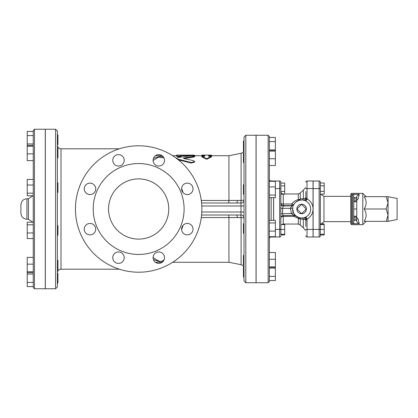 <?xml version="1.0" encoding="UTF-8"?>
<svg xmlns="http://www.w3.org/2000/svg" width="418" height="418" viewBox="0 0 418 418"><rect width="100%" height="100%" fill="white"/><g stroke="black" fill="none" stroke-linecap="round" stroke-linejoin="round"><path stroke-width="0.63" d="M204.726 155.721L181.099 155.721L181.099 155.13L176.579 155.12L176.579 155.695C178.084 156.175 179.588 156.175 181.099 155.695L181.099 155.12L192.384 155.146C195.295 155.209 195.295 155.324 192.384 155.491M172.671 155.721L176.579 155.721L176.579 155.146M181.099 155.695L181.099 156.29C179.588 156.766 178.084 156.766 176.579 156.29L176.579 155.695M177.269 158.955L191.282 162.55L194.642 161.562L193.487 160.658L183.586 158.448L183.586 158.093L194.642 156.118L191.282 155.773L178.131 157.429L176.647 158.479M183.586 158.448L183.586 158.093L183.586 158.448M194.642 156.118L194.642 156.708L193.487 157.121L184.145 158.558M194.642 161.562L194.642 162.095L191.282 163.067L178.131 159.786M211.498 155.721L211.498 155.146L208.639 155.12L208.639 156.311L211.498 156.311L206.68 158.715L201.868 156.311L204.726 156.311L204.726 155.12L201.868 155.146L201.868 155.721M211.498 156.311L211.498 156.902L206.68 159.274L201.868 156.902L201.868 156.311M206.68 159.274L206.68 158.715M296.952 209L301.618 213.666L306.284 209L301.618 204.334L296.952 209M284.705 224.048L284.705 234.921L280.849 234.921L280.849 229.435L284.705 229.435M273.628 181.307L273.628 181.004L279.647 181.004L279.647 229.435L280.849 229.435L280.849 224.618L284.705 224.618M280.849 234.247L284.705 234.247M280.849 191.418L280.849 194.198L284.705 194.198L284.705 191.418L280.849 191.418L280.849 185.858L284.705 185.858L284.705 191.418M280.849 183.079L284.705 183.079L284.705 185.858M303.567 217.82L303.045 217.919A2.409 2.409 0 0 1 305.835 220.296L305.835 226.425M320.345 229.435L319.138 229.435L319.138 236.996L313.119 236.996L313.119 181.004L319.138 181.004L319.138 188.565L320.345 188.565L320.345 229.435L320.345 224.618L324.196 224.618L324.196 234.994L320.345 234.994L320.345 235.789L320.345 229.435L324.196 229.435M320.345 234.247L324.196 234.247M305.835 191.575L305.835 197.704C305.804 198.137 304.968 198.482 303.322 198.733A2.409 1.353 -87.2 0 1 302.052 199.982L303.045 200.081A2.409 2.409 0 0 0 305.835 197.704L307.037 198.926L307.037 188.565L313.061 188.565L313.061 181.004L307.037 181.004A1.202 1.202 0 0 0 305.835 182.211A1.202 1.202 0 0 1 307.037 181.004A1.202 1.202 0 0 0 305.835 182.211M320.345 191.35L320.345 194.13L324.196 194.13L324.196 191.35L320.345 191.35L320.345 185.785L324.196 185.785L324.196 191.35M320.345 183.006L324.196 183.006L324.196 185.785M320.345 194.13L320.345 223.87M320.616 223.87L324.196 223.87L324.196 224.618M244.007 162.675L243.464 162.675L243.464 153.045L244.007 153.045L244.007 159.556M244.007 194.281L244.007 184.651L243.464 184.651L243.464 194.281L244.007 194.281M243.95 257.206L244.002 258.094M244.007 277.029L243.464 277.029L243.464 267.395L243.94 267.551M244.007 268.189C243.893 267.139 243.893 267.139 244.007 268.189L244.007 268.178M269.354 280.551L275.373 280.551L275.373 276.382L269.354 276.382M269.354 268.042L275.373 268.042L275.373 276.382M269.354 267.76L275.373 267.76L275.373 268.042M244.007 264.955L243.464 264.955L243.464 255.325L244.007 255.325M269.354 266.888L275.373 266.888L275.373 267.76M269.354 259.27L275.373 259.27L275.373 266.888M269.354 252.519L275.373 252.519L275.373 259.27M244.007 223.719L244.007 233.349L243.464 233.349L243.464 223.719L244.007 223.719M269.354 236.692L275.373 236.692L275.373 231.112L269.354 231.112M269.354 222.951L275.373 222.951L275.373 231.112M269.354 220.375L275.373 220.375L275.373 222.951M269.354 197.625L275.373 197.625L275.373 195.049L269.354 195.049M269.354 186.888L275.373 186.888L275.373 195.049M269.354 181.307L275.373 181.307L275.373 186.888M269.354 165.481L275.373 165.481L275.373 158.73L269.354 158.73M269.354 151.112L275.373 151.112L275.373 158.73M269.354 150.24L275.373 150.24L275.373 151.112M239.467 217.574L228.954 217.559L241.102 217.527L244.007 217.867A3.01 2.931 180 0 0 240.998 214.941L240.512 214.993A3.01 0.606 -91.5 0 1 241.102 217.527L241.102 264.709C242.91 265.2 243.877 266.381 244.007 268.251M244.007 209L244.007 280.943L245.815 282.746L245.815 135.254L244.007 137.057L244.007 209M243.903 150.605L243.464 150.605L243.464 140.97L244.007 140.97M244.007 149.811C243.893 150.867 243.893 150.867 244.007 149.811M244.007 200.133L241.102 200.473A3.01 0.606 -88.5 0 1 240.512 203.007L240.998 203.059A3.01 2.931 180 0 0 244.007 200.133M269.354 149.957L275.373 149.957L275.373 150.24M269.354 141.618L275.373 141.618L275.373 149.957M269.354 137.449L275.373 137.449L275.373 141.618M57.381 148.176L57.924 148.176L57.924 157.805L57.381 157.805M33.241 153.861L27.222 153.861L27.222 131.424L33.241 131.424M33.241 160.611L27.222 160.611L27.222 153.861M33.241 145.37L27.222 145.37M33.241 146.243L27.222 146.243M57.381 182.791L57.924 182.791L57.924 192.421L57.381 192.421M33.241 193.189L27.222 193.189L27.222 179.447L33.241 179.447M33.241 195.765L27.222 195.765L27.222 193.189M33.241 185.028L27.222 185.028M57.381 225.579L57.924 225.579L57.924 235.209L57.381 235.209M33.241 238.553L27.222 238.553L27.222 222.235L33.241 222.235M33.241 224.811L27.222 224.811M33.241 232.972L27.222 232.972M57.381 260.195L57.924 260.195L57.924 269.824L57.381 269.824M33.241 272.63L27.222 272.63L27.222 257.389L33.241 257.389M33.241 264.139L27.222 264.139M33.241 271.757L27.222 271.757M57.381 273.414L57.924 273.414L57.924 283.049L57.381 283.049M33.241 274.062L27.222 274.062L27.222 272.63M33.241 282.401L27.222 282.401L27.222 274.062M33.241 286.576L27.222 286.576L27.222 282.401M57.381 134.951L57.924 134.951L57.924 144.586L57.381 144.586M33.241 135.599L27.222 135.599M33.241 143.938L27.222 143.938M268.147 282.746L256.109 282.746L256.109 135.254L268.147 135.254L268.147 282.746L269.354 281.544L269.354 136.456L268.147 135.254M245.815 282.746L256.046 282.746L256.046 135.254L245.815 135.254M33.241 130.437L33.241 287.563L34.443 288.765L34.443 129.235L33.241 130.437M34.443 129.235L45.28 129.235L45.28 288.765L34.443 288.765M20.9 209L20.9 213.217C21.255 216.869 23.262 218.875 26.919 219.236L26.919 198.764C23.262 199.125 21.255 201.131 20.9 204.783L20.9 209M388.071 221.341L397.1 219.534L397.1 198.466L388.071 196.659L388.071 221.341L386.159 221.341L388.071 215.171L386.159 209L388.071 202.829L386.159 196.659L388.071 196.659M386.159 196.659L364.188 196.659C366.758 200.771 366.758 204.888 364.188 209L386.159 209M364.188 209C366.758 213.112 366.758 217.229 364.188 221.341L386.159 221.341M366.095 196.659L362.787 193.346L362.787 224.654L366.095 221.341M353.753 216.226L353.753 216.524L356.763 216.524L356.763 216.226L353.753 216.226L353.753 201.774L356.763 201.774L356.763 200.269L353.753 200.269L353.753 198.816L356.763 198.816L356.763 197.625L353.753 197.625L353.753 194.767L352.552 194.323L359.24 194.323L357.912 199.433L356.763 200.232M356.763 217.768L357.912 218.567L359.24 223.677L352.552 223.677L353.753 223.233L353.753 220.375L356.763 220.375L356.763 216.524L353.753 216.524L353.753 220.375M353.753 200.269L353.753 201.774M353.753 197.625L353.753 198.816M350.744 209L350.744 223.75L351.648 224.654L351.648 193.346L350.744 194.25L350.744 209M353.753 209L356.763 209L356.763 201.774M353.753 201.476L356.763 201.476M356.763 198.816L356.763 200.269M356.763 220.375L356.763 221.948L359.24 223.677M356.763 216.226L356.763 209M356.763 197.625L356.763 196.052L359.24 194.323M319.138 236.996A1.202 1.202 0 0 0 320.345 235.789A1.202 1.202 0 0 1 319.138 236.996A1.202 1.202 0 0 0 320.345 235.789M319.138 181.004A1.202 1.202 0 0 1 320.345 182.211A1.202 1.202 0 0 0 319.138 181.004A1.202 1.202 0 0 1 320.345 182.211L320.345 188.565M55.578 288.765L45.343 288.765L45.343 129.235L55.578 129.235L55.578 288.765L57.381 286.962L57.381 131.038L55.578 129.235M313.061 229.435L313.061 236.996L307.037 236.996A1.202 1.202 0 0 1 305.835 235.789A1.202 1.202 0 0 0 307.037 236.996L307.037 229.435L313.061 229.435L313.061 188.565M273.565 236.692L273.565 236.996L271.157 236.996A1.808 1.808 0 0 0 269.354 238.798A1.808 1.808 0 0 1 271.157 236.996A1.808 1.808 0 0 0 269.354 238.798M271.157 181.307L271.157 181.004L273.565 181.004L273.565 181.307M273.565 197.625L273.565 220.375M300.276 192.933L298.316 193.952L298.316 199.558A2.409 1.51 0 0 0 300.276 198.926L300.276 192.933L303.322 190.232L303.322 198.733L300.276 198.926A2.409 2.001 -106.8 0 1 299.011 200.353A2.409 0.543 73.2 0 1 298.316 199.558C295.469 200.342 293.284 201.816 291.769 203.989L283.258 203.989L283.258 205.588L292.098 205.588A1.808 1.745 109.5 0 0 293.561 204.747L291.769 203.989L292.114 205.604A1.808 1.797 -151.3 0 0 293.697 204.668L293.561 204.747M295.484 215.631L295.516 215.657A1.808 1.792 132.5 0 0 295.484 215.625L294.058 216.399L298.316 218.442A2.409 0.543 106.8 0 1 299.011 217.647A2.409 2.001 -73.2 0 1 300.276 219.074L303.322 219.267C304.968 219.518 305.804 219.863 305.835 220.296L307.037 219.074L305.908 216.968L304.759 217.47A9.029 9.029 0 0 1 292.59 209A9.029 9.029 0 0 1 304.759 200.53L305.908 201.032L307.037 198.926A11.438 11.438 0 0 1 307.037 219.074L307.037 229.435L305.835 229.435M294.288 215.181L294.058 216.399L283.258 216.399L282.641 213.676A2.409 0.475 0 0 0 280.849 214.136L280.849 217.982M302.721 200.039L303.045 200.081A2.409 2.409 0 0 0 305.835 197.704M303.249 200.117L303.092 200.091A2.409 2.409 0 0 1 303.045 200.081L303.567 200.18M295.782 202.113L299.011 200.353L302.052 199.982M300.276 225.067L298.316 224.048L298.316 218.442A2.409 1.51 180 0 1 300.276 219.074L300.276 225.067L303.322 227.768L303.322 219.267A2.409 1.353 -92.8 0 0 302.052 218.018L303.045 217.919A2.409 2.409 0 0 1 303.107 217.909L303.249 217.882M302.052 218.018L299.011 217.647L295.098 215.369M305.908 201.032A9.05 9.05 0 0 1 305.908 216.968M292.114 205.604L290.353 208.18L291.45 213.473L282.641 213.676L282.641 208.357L280.849 208.3L280.849 214.136M280.849 218.003C281.288 216.294 282.072 215.489 283.205 215.594L294.424 215.333L295.61 215.74A1.808 1.792 -48.6 0 1 295.641 215.772L293.53 213.013L292.621 208.279L282.641 208.357L283.258 205.99A2.409 2.398 0 0 1 280.849 203.592L280.849 208.3M293.201 205.729L293.614 204.82A1.808 1.797 -152.4 0 1 292.015 205.787L283.258 205.99L283.258 205.588A2.409 2.398 0 0 1 280.849 203.19L280.849 203.592M281 217.172A2.409 1.186 180 0 1 283.258 216.399L283.258 224.048L281.706 224.618M283.258 194.198L283.258 203.989A2.409 0.799 0 0 1 280.849 203.19L280.849 194.198M293.697 204.668L294.81 203.07M280.849 217.579L280.849 224.618M280.849 229.435L280.849 182.211A1.202 1.202 0 0 0 279.647 181.004A1.202 1.202 0 0 1 280.849 182.211M294.424 215.333L294.45 215.322C293.875 215.317 292.877 214.695 291.45 213.473A1.808 0.522 153.6 0 1 293.53 213.013M273.628 236.692L273.628 236.996L279.647 236.996A1.202 1.202 0 0 0 280.849 235.789A1.202 1.202 0 0 1 279.647 236.996A1.202 1.202 0 0 0 280.849 235.789M273.628 197.625L273.628 220.375M271.157 181.004A1.808 1.808 0 0 1 269.354 179.202A1.808 1.808 0 0 0 271.157 181.004A1.808 1.808 0 0 1 269.354 179.202M75.444 209A63.212 63.212 0 0 1 170.262 154.258A63.212 63.212 0 0 1 170.262 263.742A63.212 63.212 0 0 1 75.444 209M108.555 209A30.101 30.101 0 0 1 153.704 182.932A30.101 30.101 0 0 1 153.704 235.068A30.101 30.101 0 0 1 108.555 209M93.204 209A45.452 45.452 0 0 0 161.379 248.365A45.452 45.452 0 0 0 161.379 169.635A45.452 45.452 0 0 0 93.204 209M181.6 229.158A5.721 5.721 0 0 0 190.18 234.111A5.721 5.721 0 0 0 190.18 224.205A5.721 5.721 0 0 0 181.6 229.158M153.093 257.666A5.721 5.721 0 0 0 161.672 262.619A5.721 5.721 0 0 0 161.672 252.712A5.721 5.721 0 0 0 153.093 257.666M112.776 257.666A5.721 5.721 0 0 0 121.356 262.619A5.721 5.721 0 0 0 121.356 252.712A5.721 5.721 0 0 0 112.776 257.666M84.269 229.158A5.721 5.721 0 0 0 92.848 234.111A5.721 5.721 0 0 0 92.848 224.205A5.721 5.721 0 0 0 84.269 229.158M84.269 188.842A5.721 5.721 0 0 0 92.848 193.795A5.721 5.721 0 0 0 92.848 183.889A5.721 5.721 0 0 0 84.269 188.842M112.776 160.334A5.721 5.721 0 0 0 121.356 165.288A5.721 5.721 0 0 0 121.356 155.381A5.721 5.721 0 0 0 112.776 160.334M153.093 160.334A5.721 5.721 0 0 0 161.672 165.288A5.721 5.721 0 0 0 161.672 155.381A5.721 5.721 0 0 0 153.093 160.334M181.6 188.842A5.721 5.721 0 0 0 190.18 193.795A5.721 5.721 0 0 0 190.18 183.889A5.721 5.721 0 0 0 181.6 188.842M153.448 259.651L159.53 261.511L163.339 261.166M181.626 229.696L183.11 225.292M164.055 259.954L161.698 261.313L159.989 261.459L157.011 260.095L153.098 257.472M208.639 155.721L228.954 155.721L241.102 153.291L241.102 200.473L237.309 200.431A3.01 0.596 90 0 1 236.719 202.981L228.656 202.981L228.954 200.441L239.467 200.426M237.309 200.431L228.954 200.441L228.954 155.721M201.581 202.981L240.512 203.007M237.309 217.569A3.01 0.596 90 0 0 236.719 215.019L240.512 214.993M201.581 215.019L236.719 215.019L228.656 215.019L228.954 217.548L228.954 262.279L241.102 264.709M183.11 192.708L181.626 188.304M163.339 156.839L159.519 156.489L153.448 158.349M238.877 215.019L236.719 215.019M153.098 160.528L158.579 157.084L164.055 158.046M306.378 209A4.755 4.755 0 0 1 299.241 213.117A4.755 4.755 0 0 1 299.241 204.883A4.755 4.755 0 0 1 306.378 209M192.384 155.721L192.384 155.146M181.699 155.721L181.699 155.146M193.487 157.121L193.487 156.536M178.131 159.634L178.131 159.232M191.282 163.067L191.282 162.55M32.886 195.765L28.424 198.764L28.424 219.236L32.886 222.235M352.552 194.323L352.552 223.677M356.763 219.184L353.753 219.184M353.753 217.731L356.763 217.731M313.119 188.565L319.138 188.565L319.138 229.435L313.119 229.435M320.402 224.618L323.955 221.644L323.955 196.356L320.616 194.13M304.759 200.53A2.409 0.909 110.3 0 0 306.556 198.273M306.556 219.727A2.409 0.909 69.7 0 0 304.759 217.47M275.373 188.565L280.849 188.565M275.373 229.435L279.647 229.435L279.647 236.996M307.037 181.004L307.037 188.565L305.835 188.565M307.037 236.996A1.202 1.202 0 0 1 305.835 235.789M271.157 220.375L271.157 197.625M271.157 236.996L271.157 236.692M119.381 269.202L60.997 269.202L60.997 148.798L119.381 148.798M228.954 200.452L201.288 200.452M240.998 203.059L240.998 205.99L244.007 205.99M201.795 205.99L240.998 205.99L240.998 212.01L244.007 212.01M201.795 212.01L240.998 212.01L240.998 214.941M201.288 217.548L228.954 217.548M194.642 155.872L194.642 155.271M176.584 158.83L176.584 158.265M204.726 155.12L208.639 155.12M241.102 153.291C242.91 152.8 243.877 151.619 244.007 149.749M28.424 198.764L26.919 198.764M28.424 219.236L26.919 219.236M351.648 224.654L362.787 224.654M351.648 193.346L362.787 193.346M323.955 221.644L350.744 221.644M323.955 196.356L350.744 196.356M303.322 227.768L305.595 230.49M303.322 190.232L305.595 187.51M283.258 193.952C281.795 193.806 280.995 193.006 280.849 191.543M298.316 193.952L284.705 193.952M298.316 224.048L283.258 224.048M293.363 205.342L293.614 204.82M60.997 148.798C58.802 148.583 57.595 147.382 57.381 145.187M60.997 269.202C58.802 269.417 57.595 270.618 57.381 272.813M155.428 155.721L162.194 155.721M155.428 262.279L162.194 262.279M172.671 262.279L228.954 262.279"/></g></svg>
